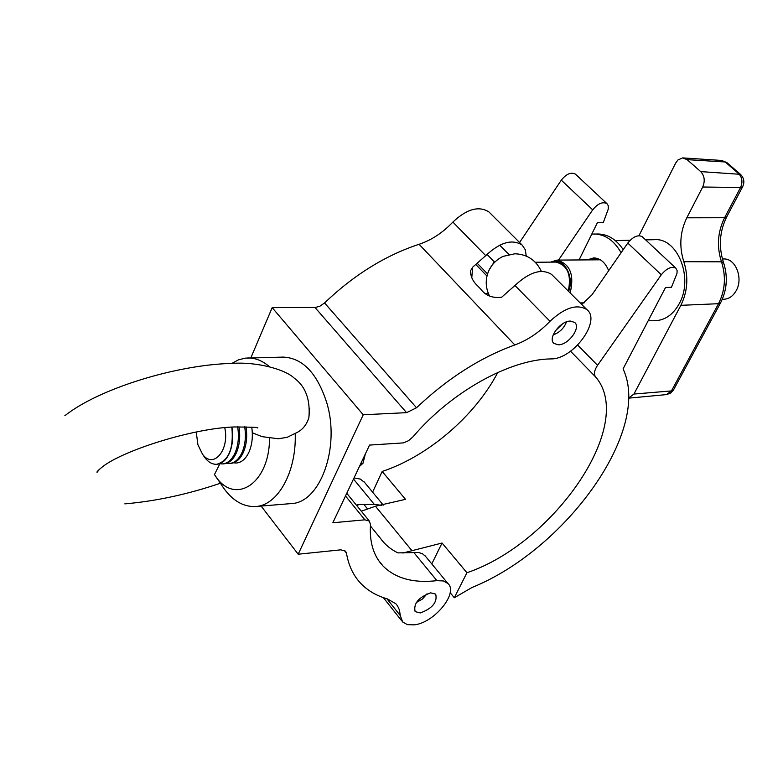 <?xml version="1.0" encoding="UTF-8"?>
<svg xmlns="http://www.w3.org/2000/svg" width="783" height="783" viewBox="0 0 783 783"><rect width="100%" height="100%" fill="white"/><g stroke="black" fill="none" stroke-linecap="round" stroke-linejoin="round"><path stroke-width="1.17" d="M489.16 269.871L494.279 261.796M420.305 612.932L415.137 611.631C413.326 603.576 418.504 597.312 430.65 592.839L435.71 594.131C437.56 602.156 432.431 608.42 420.305 612.932M414.168 624.863L407.424 624.648L402.658 621.996L400.309 615.624L399.428 609.918L397.529 605.876L395.885 603.791L387.419 598.897C376.554 595.853 367.589 590.607 360.542 583.159C353.192 575.29 348.513 565.306 346.487 553.19L345.509 551.144L340.85 549.832L298.196 554.217L363.234 414.775L406.583 412.661L416.527 407.757C447.475 378.463 480.243 357.528 514.832 344.951C527.507 340.302 539.233 332.413 550.009 321.275C564.758 307.543 577.051 303.657 586.888 309.628C601.598 320.717 573.107 359.505 551.036 358.898C509.674 359.397 450.988 392.029 412.993 436.826L408.481 440.721L403.451 442.884L369.547 445.087L332.834 522.76L364.868 519.824L369.4 521.135L370.467 524.551C369.37 542.13 373.55 555.94 383.004 565.982C395.513 578.471 413.483 583.355 436.924 580.653L443.354 580.947L447.925 583.482C458.74 592.995 434.105 623.004 414.168 624.863M558.279 344.814L553.992 343.443C547.346 338.471 560.452 320.629 570.494 321.089L574.653 322.439C581.329 327.451 568.311 345.166 558.279 344.814M357.126 506.033L358.497 504.497L374.323 504.409L381.928 505.358M358.497 504.497L357.244 504.829L356.882 505.74M370.379 525.912L380.362 538.215C384.639 544.322 390.482 549.216 397.881 552.886L418.523 552.485L422.419 553.689L425.619 556.439M250.824 357.89L272.181 307.65L315.608 307.406L319.856 306.231L324.554 302.952C353.857 274.96 385.363 255.395 419.081 244.286C431.443 240.166 442.708 232.757 452.868 222.069L485.734 255.64L472.638 267.209L470.417 270.967C470.632 276.624 472.961 281.518 477.424 285.658L480.635 289.005C485.519 295.622 492.527 298.362 501.658 297.227L514.96 285.482C529.435 271.965 541.63 268.275 551.565 274.402L552.514 275.342M488.308 293.361L485.626 293.39M452.868 222.069C466.854 208.944 478.883 205.577 488.954 211.958L489.923 212.927M354.014 477.953L360.297 479.069L364.594 482.445M485.734 255.64C499.985 242.309 512.102 238.766 522.104 245.02L525.305 249.748L526.245 256.07M261.111 506.063L298.196 554.217M272.181 307.65L363.234 414.775M472.638 267.209L471.787 277.759M416.243 602.597L422.37 599.093L427.058 593.798M553.18 334.86C559.591 332.56 564.024 328.224 566.491 321.882M562.595 323.819L555.206 331.023M494.699 262.227L486.987 254.358M487.564 273.913L477.424 263.479M361.325 511.201L375.449 506.219L405.496 499.339L382.163 471.454L372.6 492.155M431.776 563.907L442.052 543.02L402.844 553.033M558.533 260.093L592.692 209.854C597.82 203.531 602.577 201.456 606.952 203.649L608.225 205.616L608.303 208.983L603.243 222.744L597.39 222.685L579.068 259.956M519.569 242.495L561.294 180.149C566.315 173.895 571.032 171.888 575.427 174.129L575.73 174.413M382.163 471.454C427.89 456.411 475.046 416.037 497.782 372.473M466.932 572.745C554.618 543.04 636.55 423.936 595.53 376.858C593.641 374.059 594.317 370.222 597.556 365.318L661.302 274.764C666.666 268.295 671.511 266.093 675.817 268.148L677.129 270.575L676.982 273.443L671.423 287.341L665.55 287.459L623.082 368.891C652.024 430.317 565.864 549.529 472.09 587.456L454.306 597.732L466.932 572.745L442.052 543.02M450.156 592.682L454.306 597.732M642.481 236.926L642.187 236.652C637.842 234.528 633.046 236.662 627.79 243.063L591.889 294.927L581.71 304.47M568.605 291.393C574.614 276.81 563.838 257.313 552.592 262.109M550.615 262.129L556.919 260.103C570.083 263.832 574.497 274.774 570.151 292.93M722.298 299.302L723.884 299.263C728.973 298.959 733.054 296.121 736.147 290.747C743.556 278.239 735.599 258.165 723.649 258.967L722.406 258.977M725.538 288.428L726.272 281.919M535.308 262.246L555.901 262.09C567.528 265.183 571.649 274.843 568.272 291.061M489.453 295.847C485.509 287.762 485.186 279.59 488.514 271.339C491.47 264.664 496.314 259.682 503.048 256.384L514.862 253.77C527.213 254.289 536.042 260.142 541.347 271.339M608.655 270.712C605.367 262.491 600.375 258.224 593.69 257.91L587.064 259.897M595.667 258.057L590.959 259.868M623.219 249.669C616.397 239.481 608.048 234.254 598.183 234L591.772 234.107M621.105 252.723C614.175 240.596 605.23 234.352 594.277 233.98M648.187 320.756L655.087 320.697C665.041 320.286 673.086 314.639 679.194 303.745C693.836 278.405 677.755 237.533 654.422 239.686L645.642 239.892M633.946 394.045L628.485 398.165L666.48 394.603L671.452 390.923L633.946 394.045L680.858 305.331C687.631 291.511 688.619 276.967 683.823 261.698C679.018 246.547 680.006 231.915 686.799 217.801L702.703 187.02C705.229 180.971 704.553 175.842 700.697 171.604L687.122 159.644L682.561 157.921L677.882 160.026L675.69 163.04L638.948 235.693M231.876 363.41L238.433 359.867L245.343 358.134L283.211 357.097C302.669 358.017 317.164 373.148 326.687 402.501C340.536 447.455 320.12 503.136 291.051 503.596L255.63 506.513C242.035 507.071 230.3 499.3 220.415 483.219L214.65 474.821M247.692 357.968C255.18 357.831 262.393 360.699 269.332 366.581M252.302 432.774L262.031 436.65L278.347 438.754L287.165 437.335L295.211 433.361C296.64 471.904 277.828 505.544 255.63 506.513M309.657 408.423L308.894 417.535C306.544 425.277 301.984 430.552 295.211 433.361M269.509 437.384C270.057 484.188 233.853 506.767 214.464 474.547L219.866 463.751M231.837 427.107C233.843 448.346 228.812 460.747 216.764 464.299C212.408 464.485 208.454 462.283 204.882 457.693L203.12 455.08M224.75 427.694C229.82 450.235 213.074 469.555 202.445 454.081L197.913 444.754L196.249 432.02M237.641 426.823C239.177 436.337 238.355 444.95 235.194 452.672C232.013 459.66 227.794 463.409 222.529 463.928L219.661 463.712M231.915 427.107C233.451 436.64 232.639 445.273 229.478 453.014C226.307 460.022 222.098 463.781 216.832 464.299L216.803 464.299M244.678 426.764C246.146 436.151 245.304 444.636 242.172 452.241C238.991 459.22 234.763 462.959 229.488 463.477L226.63 463.262M238.942 426.784C240.469 436.278 239.657 444.881 236.486 452.594C233.314 459.582 229.086 463.33 223.821 463.839L222.529 463.928M251.744 427.136C253.046 436.248 252.165 444.48 249.111 451.82C245.921 458.769 241.683 462.508 236.397 463.027L233.559 462.822M245.989 426.794C247.428 436.141 246.586 444.597 243.454 452.163C240.273 459.132 236.045 462.88 230.77 463.389L229.488 463.477M365.318 454.042L362.999 463.272L359.446 466.453M360.885 463.409L362.999 463.272M386.929 598.76L400.309 615.624M413.767 552.446L436.924 580.653M353.495 479.049L374.323 504.409M514.96 285.482L550.009 321.275M419.081 244.286L514.832 344.951M314.942 307.435L406.583 412.661M324.554 302.952L416.527 407.757M345.499 495.952L364.868 519.824M344.119 550.204L346.487 553.19M375.449 506.219L411.789 550.488M561.294 180.149L592.692 209.854M570.543 351.224L595.53 376.858M577.707 345.097L597.556 365.318M627.79 243.063L661.302 274.764M673.605 389.758L671.452 390.923L718.54 303.696C725.175 290.434 726.164 276.477 721.495 261.816C716.602 246.596 717.629 231.895 724.598 217.713L740.561 187.489C742.852 182.096 742.255 177.516 738.76 173.738L725.185 161.973L687.122 159.644M727.064 162.727L721.603 160.446L683.177 157.931M702.703 187.02L740.561 187.489L742.607 186.804C744.79 182.126 744.075 177.976 740.454 174.335L700.697 171.604M742.695 186.628L726.653 216.979L724.598 217.713L686.799 217.801M726.751 216.793L726.653 216.979C719.538 231.543 718.481 246.704 723.492 262.462L721.495 261.816L683.823 261.698M723.492 262.462C728.043 276.526 727.064 289.984 720.566 302.864L718.54 303.696L680.858 305.331M383.357 597.625L401.826 620.948M378.62 560.52L383.004 565.982M551.565 274.402L586.888 309.628M424.787 555.441L447.925 583.482M488.954 211.958L522.104 245.02M346.761 493.29L369.4 521.135M363.733 481.408L383.298 505.123M367.1 508.382L364.164 504.771M508.891 254.436L499.711 245.167M486.977 276.027L475.956 264.674M575.427 174.129L606.952 203.649M642.187 236.652L675.817 268.148M556.919 260.103L600.365 259.809M580.164 302.923L584.275 302.825M720.566 302.864L673.488 389.963L670.581 393.144L666.48 394.603M721.603 160.446L726.888 162.58L740.454 174.335M615.33 240.596L630.149 240.254M257.48 427.929C259.75 427.42 252.097 427.097 234.518 426.95C193.695 428.017 121.952 450.607 101.829 467.334C98.149 470.338 96.554 472.002 97.043 472.325L99.588 469.154M64.852 415.724C99.147 388.427 176.958 364.653 231.974 363.41C256.139 361.589 284.904 369.145 294.173 378.091C305.546 386.371 310.45 399.516 308.894 417.535M124.83 503.87C156.062 501.169 187.91 494.288 220.395 483.238"/></g></svg>
